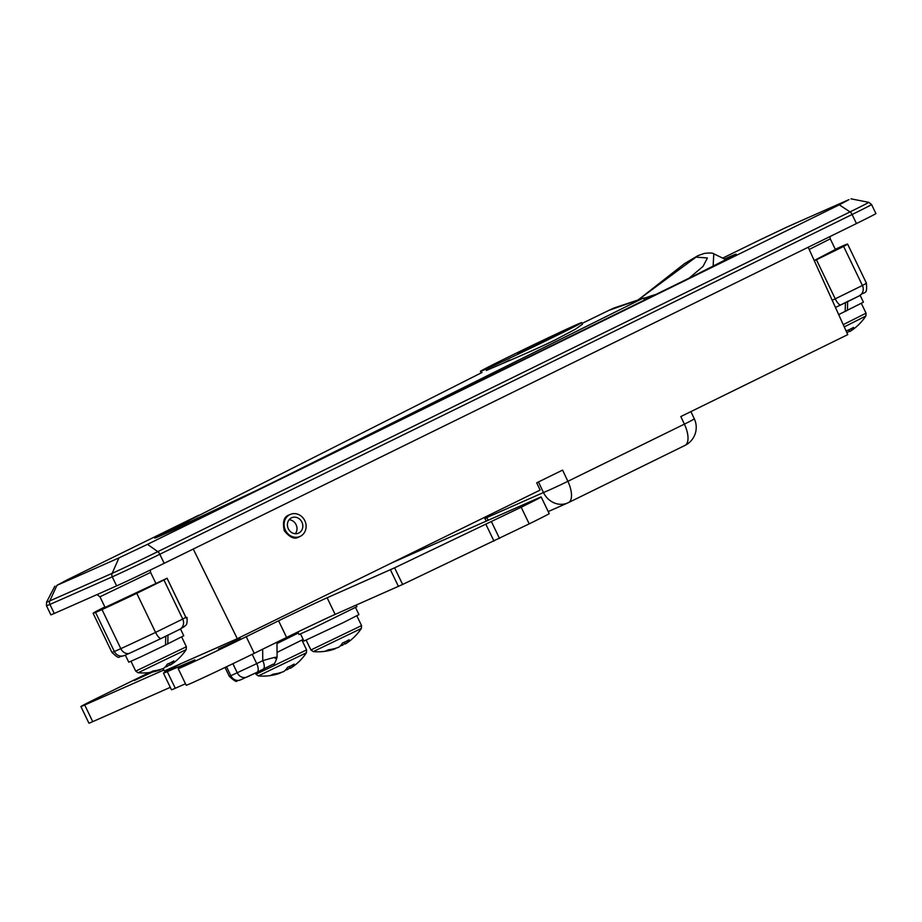 <?xml version="1.0" encoding="UTF-8"?>
<svg xmlns="http://www.w3.org/2000/svg" width="922" height="922" viewBox="0 0 922 922"><rect width="100%" height="100%" fill="white"/><g stroke="black" fill="none" stroke-linecap="round" stroke-linejoin="round"><path stroke-width="1.38" d="M299.108 536.846C294.81 539.716 289.854 537.676 284.264 530.715C282.42 521.921 283.953 516.7 288.828 515.064L289.185 514.902M198.806 515.202A24071.576 378.101 -25.7 0 0 66.534 580.168L56.934 585.343A3195.629 50.191 -25.7 0 0 118.961 557.902L147.497 544.349A24071.576 378.101 -25.7 0 0 494.941 373.906A24071.576 378.101 -25.7 0 0 839.32 204.822L848.932 199.648A3195.629 50.191 -25.7 0 0 786.892 227.089L758.368 240.63A24071.576 378.101 -25.7 0 0 722.86 258.045M511.86 392.749A24087.63 378.354 -25.7 0 0 856.457 223.55A40.142 0.634 -25.7 0 0 875.9 213.57L871.544 204.523A40.142 0.634 154.3 0 1 852.112 214.503A24087.63 378.354 154.3 0 1 507.503 383.702A24087.63 378.354 154.3 0 1 159.817 554.272L164.174 563.307A24087.63 378.354 -25.7 0 0 511.86 392.749M486.228 516.527L486.758 517.599L543.461 492.521A20.077 0.634 -25.3 0 0 567.871 481.319L562.593 470.116L536.696 482.817L540.119 490.078L237.3 638.692L164.37 670.962L163.136 668.531M54.871 586.15L46.549 602.17A38.54 0.611 -25.7 0 0 49.846 600.879A3210.081 50.422 -25.7 0 0 112.161 573.323A38.54 0.611 -25.7 0 0 157.8 551.644A4.011 1.706 63.9 0 1 159.817 554.272A40.142 0.634 154.3 0 1 112.265 576.838A3211.683 50.445 154.3 0 1 49.926 604.417A40.142 0.634 154.3 0 1 46.492 605.777L50.848 614.824A40.142 0.634 -25.7 0 0 54.283 613.464A3211.683 50.445 -25.7 0 0 116.621 585.885A40.142 0.634 -25.7 0 0 164.174 563.307M538.471 481.941L543.461 492.521A20.077 18.025 -113.9 0 0 567.768 502.928A20.077 18.025 -113.9 0 0 568.344 502.663A20.077 8.828 -116.1 0 0 568.482 502.594A20.077 8.828 -116.1 0 0 567.871 481.319L684.389 424.132L680.816 416.56L847.756 334.628L808.202 247.257M237.3 638.692L193.263 549.039M639.522 298.912A24071.576 378.101 -25.7 0 0 638.658 299.339M581.701 322.619A56.207 0.887 -25.7 0 0 508.437 356.998A56.207 0.887 -25.7 0 0 480.42 371.37A56.207 0.887 -25.7 0 0 553.684 336.991A56.207 0.887 -25.7 0 0 581.701 322.619L582.474 324.21L575.455 329.2L555.113 339.953C531.222 351.755 497.776 365.389 486.343 370.483M482.022 372.465L168.311 530.922L207.634 514.061M502.432 363.568L509.866 359.972M613.96 308.017L609.016 310.311L643.637 298.106A8.033 7.169 76.9 0 0 642.288 298.578L613.96 308.017M281.21 478.334L642.288 298.578A8.033 3.538 -115.9 0 1 645.193 299.696M257.065 672.253L263.012 669.337A8.033 3.527 -116.1 0 0 263.07 669.314A8.033 3.527 -116.1 0 0 262.758 660.671C275.401 656.96 279.493 656.176 275.044 658.343M689.08 278.156L703.071 266.366L707.416 257.964L696.029 257.123L639.084 299.224L684.62 263.542L698 255.648A8.033 7.203 66 0 0 695.833 257.215M726.063 259.739L713.801 253.838L713.109 266.297M295.294 533.734A8.436 7.572 66.1 0 0 295.651 533.25A8.436 7.572 66.1 0 0 296.077 524.664A8.436 7.572 66.1 0 0 289.105 519.743M301.471 530.68A8.436 7.572 66.1 0 0 300.941 520.538A8.436 7.572 66.1 0 0 291.698 517.738A8.436 7.572 66.1 0 0 288.747 520.227A8.436 7.572 66.1 0 0 289.278 530.357A8.436 7.572 66.1 0 0 298.521 533.158A8.436 7.572 66.1 0 0 301.471 530.68M286.016 517.98A12.044 10.81 66.1 0 0 286.777 532.467A12.044 10.81 66.1 0 0 299.984 536.466A12.044 10.81 66.1 0 0 304.191 532.916A12.044 10.81 66.1 0 0 303.442 518.429A12.044 10.81 66.1 0 0 290.234 514.441A12.044 10.81 66.1 0 0 286.016 517.98M152.626 672L134.255 680.551L150.724 672.334M218.433 648.984L240.412 638.669L218.433 648.984M391.239 563.146L537.388 498.491A40.142 0.634 154.3 0 1 541.191 496.97L549.201 513.612A40.142 0.634 154.3 0 1 529.193 523.869L402.614 584.467L335.135 614.409A40.142 0.634 -25.7 0 0 286.604 637.448L254.242 653.329A52.185 0.818 154.3 0 1 186.198 685.253L178.2 668.623A52.185 0.818 154.3 0 1 194.899 659.875L167.274 671.619A40.142 0.634 154.3 0 1 163.471 673.152A40.142 0.634 154.3 0 1 165.326 672.023L180.735 663.725M185.483 683.755L175.284 688.261A40.142 0.634 154.3 0 1 171.469 689.783L163.471 673.152M170.293 687.339L92.73 721.649A40.142 0.634 154.3 0 1 88.915 723.171L80.906 706.54A40.142 0.634 154.3 0 1 100.924 696.271L149.295 672.541M541.191 496.97A40.142 0.634 154.3 0 1 521.184 507.227L394.604 567.825L327.126 597.779A40.142 0.634 -25.7 0 0 278.594 620.806L246.232 636.699A52.185 0.818 154.3 0 1 178.2 668.623M163.874 669.994L84.72 705.007A40.142 0.634 154.3 0 1 80.906 706.54M328.566 593.906L326.561 594.886A158.976 2.501 154.3 0 1 321.017 597.606M219.309 646.656A158.976 2.501 154.3 0 1 217.2 647.659L205.18 652.903M95.554 612.438L114.351 651.508A8.033 7.768 67.8 0 0 124.378 655.542L119.353 656.902C118.938 658.285 116.449 656.764 111.896 652.338A80.295 1.256 -25.7 0 0 114.351 651.508A40.142 0.634 -25.7 0 0 120.817 648.65A80.295 1.256 -25.7 0 0 155.564 632.4L182.74 619.054A80.295 1.256 -25.7 0 0 185.852 617.325L167.043 578.255A80.295 1.256 154.3 0 1 163.943 579.996L136.767 593.33A80.295 1.256 154.3 0 1 102.019 609.58A40.142 0.634 154.3 0 1 95.554 612.438A80.295 1.256 154.3 0 1 93.099 613.28A80.295 1.256 154.3 0 1 97.052 610.906L104.843 606.953M167.043 578.255L105.073 607.414M185.852 617.325L186.232 618.017A80.249 1.256 -25.7 0 0 187.016 617.429A80.249 1.256 -25.7 0 0 186.532 617.51L186.083 617.705M835.297 249.286A80.295 1.256 154.3 0 1 838.651 247.741A40.142 0.634 154.3 0 1 845.117 244.883A80.295 1.256 154.3 0 1 847.583 244.053A80.295 1.256 154.3 0 1 843.618 246.428L816.443 259.762A80.295 1.256 154.3 0 1 814.322 260.765M814.207 260.523L835.39 249.47M276.98 643.556L298.29 633.011M301.897 640.122L306.611 649.906L306.415 652.764L258.333 675.907A52.185 52.185 0 0 0 275.102 674.673A52.024 46.711 66.1 0 0 280.415 673.025L280.265 672.714M275.102 674.673A52.024 46.711 66.1 0 1 269.881 675.584A51.597 20.676 -87 0 0 271.552 675.008A51.597 20.676 -87 0 0 273.212 674.109A52.024 46.711 -113.9 0 0 283.734 671.55A52.024 22.889 63.9 0 0 287.48 667.344A51.597 41.824 16.5 0 0 294.141 664.071A52.024 22.889 -116.1 0 1 290.407 668.277L289.531 666.468M306.415 652.764A52.185 52.185 0 0 1 292.286 667.067A52.024 46.711 -113.9 0 1 290.407 668.277M277.049 652.396L303.165 639.43M285.543 670.006A52.024 22.889 -116.1 0 0 287.076 669.752A52.024 46.711 66.1 0 0 290.13 667.712M286.592 668.738L287.076 669.752M297.806 631.996L299.016 634.52L312.835 628.355L356.906 606.664L356.157 605.109M356.849 615.815L361.562 625.6L361.355 628.458L313.273 651.6A52.185 52.185 0 0 0 330.041 650.367A52.024 46.711 66.1 0 0 335.354 648.708L335.205 648.408M330.041 650.367A52.024 46.711 66.1 0 1 324.832 651.278A51.597 20.676 -87 0 0 326.503 650.702A51.597 20.676 -87 0 0 328.163 649.803A52.024 46.711 -113.9 0 0 338.685 647.244A52.024 22.889 63.9 0 0 342.419 643.037A51.597 41.824 16.5 0 0 349.092 639.764A52.024 22.889 -116.1 0 1 345.347 643.971L344.482 642.161M361.355 628.458A52.185 52.185 0 0 1 347.225 642.761A52.024 46.711 -113.9 0 1 345.347 643.971M300.537 633.967L303.949 641.055L343.722 622.396L358.935 614.594L355.523 607.506M340.483 645.7A52.024 22.889 -116.1 0 0 342.016 645.446A52.024 46.711 66.1 0 0 345.082 643.406M341.532 644.432L342.016 645.446M154.861 671.516A52.024 46.711 66.1 0 1 149.652 672.426A51.597 20.676 -87 0 0 151.323 671.861A51.597 20.676 -87 0 0 152.983 670.962A52.024 46.711 -113.9 0 0 163.505 668.392A52.024 22.889 63.9 0 0 167.239 664.186A51.597 41.824 16.5 0 0 173.912 660.913A52.024 22.889 -116.1 0 1 170.167 665.119A52.024 46.711 -113.9 0 0 172.045 663.921A52.185 52.185 0 0 0 186.175 649.618L138.093 672.76A52.185 52.185 0 0 0 154.861 671.516A52.024 46.711 66.1 0 0 160.174 669.868L160.025 669.556M180.482 628.954L183.755 635.754L165.464 645.008M165.303 666.848A52.024 22.889 -116.1 0 0 166.836 666.594A52.024 46.711 66.1 0 0 169.902 664.555M125.357 655.127L128.769 662.215L140.49 657.006L165.464 645.054L165.81 635.949M167.792 643.913L167.965 634.889M166.352 665.58L166.836 666.594M170.167 665.119L169.302 663.31M166.824 644.351L165.464 644.939M846.361 331.528A52.024 22.889 63.9 0 0 846.915 330.618A51.597 41.824 16.5 0 0 853.588 327.345A52.024 22.889 -116.1 0 1 849.842 331.551A52.024 46.711 -113.9 0 0 851.721 330.341A52.185 52.185 0 0 0 865.85 316.039L844.252 326.884M860.157 295.386L863.43 302.174L838.697 314.609M846.926 332.773A52.024 46.711 66.1 0 0 849.577 330.986M845.486 302.381L845.14 311.486M847.468 310.345L847.641 301.31M849.842 331.551L848.978 329.742M846.5 310.772L845.151 311.371M517.784 353.679L559.861 333.026L517.784 353.679M835.609 249.908L830.273 238.844L809.205 249.47M155.968 583.568L150.597 572.412L99.956 596.788L97.041 594.575M147.497 544.349L157.8 551.644A24086.028 378.331 -25.7 0 0 505.463 381.097A24086.028 378.331 -25.7 0 0 850.049 211.91A38.54 0.611 -25.7 0 0 868.697 202.321L850.983 198.829M839.32 204.822L850.049 211.91A4.011 1.832 63.8 0 1 852.112 214.503L856.457 223.55M690.912 411.604L694.312 418.83A20.077 0.634 -25.3 0 1 684.389 424.132A20.077 8.828 -116.1 0 1 685 445.407A20.077 8.828 -116.1 0 1 684.862 445.476L568.62 502.525M56.934 585.343L49.846 600.879A4.011 3.642 -113.7 0 0 49.926 604.417L54.283 613.464M118.961 557.902L112.161 573.323A4.011 3.561 -114 0 0 112.265 576.838L116.621 585.885M724.657 258.978A80.295 1.256 154.3 0 1 695.626 274.952L255.452 490.977A72.262 1.129 154.3 0 1 168.104 532.432L161.65 535.29A72.262 1.129 154.3 0 1 179.214 525.298M484.384 517.426L484.914 518.51L486.758 517.599A20.077 18.025 66.1 0 0 488.245 520.227M695.626 274.952A4.011 1.763 -116.1 0 0 695.603 274.963A4.011 1.763 -116.1 0 0 695.568 274.975L255.429 490.988A4.011 1.763 -116.1 0 0 255.429 490.988A4.011 1.763 -116.1 0 0 255.394 491M252.213 654.32L256.708 663.644L262.758 660.671L262.666 649.192M276.969 642.173L277.096 657.179C275.298 662.711 274.007 665.027 273.2 664.14L257.007 672.288A8.033 3.527 -116.1 0 1 256.95 672.311L247.246 676.921A8.033 7.215 -113.9 0 1 247.015 677.025A8.033 7.215 -113.9 0 1 237.288 672.864L232.886 663.702M226.512 666.756L230.834 675.722L256.708 663.644A8.033 3.527 -116.1 0 1 257.007 672.288L240.55 679.883A8.033 7.215 66.1 0 0 240.78 679.779M229.301 676.333L230.834 675.722A8.033 7.215 66.1 0 0 240.55 679.883L236.942 680.874C236.724 682.349 234.176 680.839 229.301 676.333L225.037 667.459M172.518 528.871A8.033 7.18 64.8 0 0 169.671 531.74M179.041 525.978A8.033 7.238 67.5 0 0 176.206 528.779M645.435 297.887A802.924 353.207 63.9 0 1 656.084 294.36M698.104 255.601A8.033 7.203 66 0 0 698 255.648L698.208 255.555A8.033 7.215 66.1 0 0 696.029 257.123M698.219 255.544A8.033 7.215 66.1 0 0 698.208 255.555L704.316 253.423C709.79 252.766 712.948 252.893 713.801 253.838M254.242 653.329L246.232 636.699M175.284 688.261L167.274 671.619M92.73 721.649L84.72 705.007M529.193 523.869L521.184 507.227M499.505 538.436L491.495 521.794M493.985 541.099L485.975 524.468M402.614 584.467L394.604 567.825M398.431 586.415L390.421 569.773M335.135 614.409L327.126 597.779M286.604 637.448L278.594 620.806M124.378 655.542L129.852 653.122A8.033 6.362 65.5 0 1 120.817 648.65L102.019 609.58M161.189 638.462A72.262 1.129 154.3 0 1 130.002 653.053A8.033 6.362 65.5 0 1 129.852 653.122L161.223 638.45A8.033 2.524 64.6 0 1 155.564 632.4L136.767 593.33M179.387 629.542L161.269 638.427A8.033 2.524 64.6 0 1 161.223 638.45L179.709 629.38A8.033 7.572 61.8 0 0 182.74 619.054L163.943 579.996M851.847 299.592L840.945 304.859A8.033 2.524 -115.4 0 1 840.91 304.882A8.033 2.524 -115.4 0 1 835.24 298.832L862.416 285.486L843.618 246.428M832.209 300.272A80.295 1.256 -25.7 0 0 835.24 298.832L816.443 259.762M851.963 299.546L859.062 295.962A8.033 7.572 -118.2 0 0 862.416 285.486A80.295 1.256 -25.7 0 0 866.38 283.112L847.583 244.053M840.864 304.894A72.262 1.129 154.3 0 1 835.459 307.452M306.611 649.906L255.97 674.282L258.333 675.907M361.562 625.6L310.91 649.975L313.273 651.6M181.669 636.964L186.371 646.748L135.73 671.124L138.093 672.76M861.344 303.396L866.058 313.18L843.238 324.648M830.273 238.844L829.915 236.585M150.597 572.412L150.251 570.073M105.281 607.852L99.956 596.788M548.221 511.572L567.768 502.928A20.077 20.077 0 0 0 568.482 502.594L685 445.407A20.077 20.077 0 0 0 694.312 418.83M484.914 518.51A20.077 20.077 0 0 0 486.401 521.045M255.429 490.988L155.922 537.722M734.661 255.14L695.603 274.963M46.549 602.17L46.492 605.777M871.544 204.523L868.697 202.321M582.082 323.403L609.016 310.311M163.77 534.345L168.3 530.922M648.016 298.313A8.033 8.033 0 0 0 643.637 298.106M298.763 537.007L299.984 536.466M111.896 652.338L93.099 613.28M186.232 618.017L167.089 578.232M179.709 629.38L184.435 626.534C184.953 624.978 187.685 626.822 187.016 617.429M866.38 283.112C867.429 295.939 864.732 290.707 859.385 295.801L835.459 307.464M255.394 673.072L255.97 674.282M306.196 640.179L310.91 649.975M131.016 661.339L135.73 671.124M186.371 646.748L186.175 649.618M866.058 313.18L865.85 316.039M481.146 372.891L480.42 371.37"/></g></svg>
